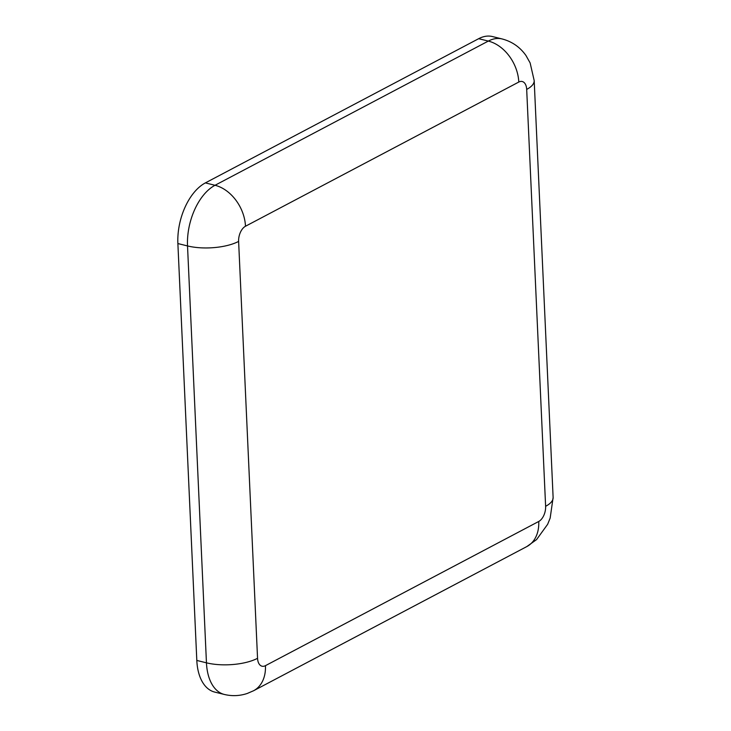 <?xml version="1.0" encoding="UTF-8"?>
<svg xmlns="http://www.w3.org/2000/svg" width="731" height="731" viewBox="0 0 731 731"><rect width="100%" height="100%" fill="white"/><g stroke="black" fill="none" stroke-linecap="round" stroke-linejoin="round"><path stroke-width="1.1" d="M265.444 665.667A12.162 7.008 -76.1 0 1 257.55 658.302L238.617 241.404A12.162 7.008 -76.1 0 1 245.488 226.244L518.791 82.046A12.162 7.008 -76.1 0 1 526.685 89.41L545.618 506.3A12.162 7.008 -76.1 0 1 538.738 521.468L265.444 665.667A36.477 26.508 62.2 0 1 253.529 690.768L247.242 693.472C239.686 695.976 232.038 696.305 224.316 694.45L214.667 692.065A48.639 28.034 -76.1 0 1 196.813 660.44L177.88 243.551A48.639 28.034 -76.1 0 1 205.374 182.896L478.677 38.688A48.639 28.034 -76.1 0 1 492.411 36.55L502.051 38.935A48.639 28.034 -76.1 0 0 488.317 41.082L478.677 38.688M224.316 694.45A48.639 28.034 -76.1 0 1 206.453 662.825A36.477 13.624 -2.6 0 0 257.55 658.302M196.813 660.44L206.453 662.825L187.52 245.936A48.639 28.034 -76.1 0 1 215.024 185.281L488.317 41.082A36.477 26.508 -117.8 0 1 518.791 82.046M245.488 226.244A36.477 26.508 62.2 0 0 215.024 185.281L205.374 182.896M238.617 241.404A36.477 13.624 177.4 0 1 187.52 245.936L177.88 243.551M545.618 506.3A36.477 13.624 -2.6 0 0 553.12 497.482L534.187 80.593A36.477 13.624 177.4 0 1 526.685 89.41M253.529 690.768L526.832 546.569A36.477 26.508 -117.8 0 0 538.738 521.468M534.187 80.593L530.13 62.93L526 55.565C520.024 47.095 512.038 41.557 502.051 38.935M526.832 546.569L536.581 539.588L547.638 524.31L550.16 518.096L553.12 497.482"/></g></svg>
